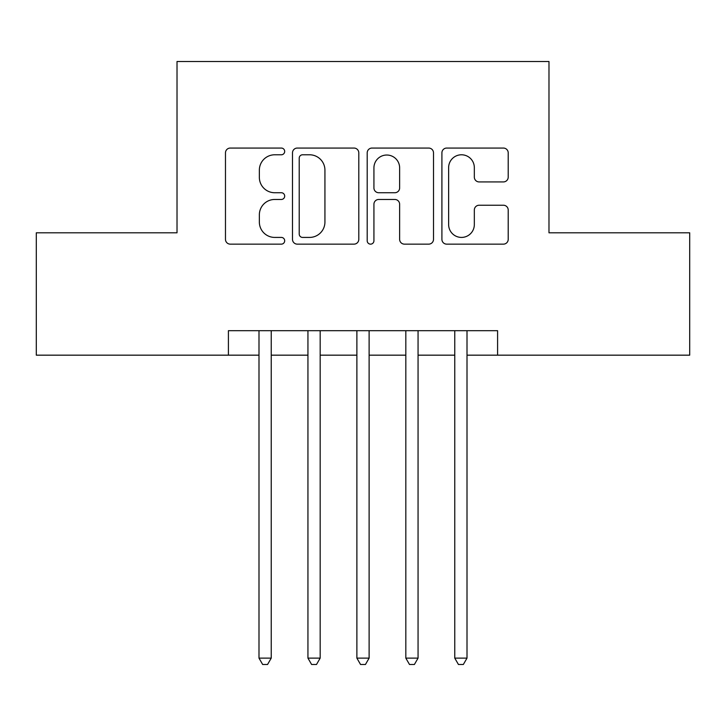 <?xml version="1.0" encoding="UTF-8"?>
<svg xmlns="http://www.w3.org/2000/svg" width="726" height="726" viewBox="0 0 726 726"><rect width="100%" height="100%" fill="white"/><g stroke="black" fill="none" stroke-linecap="round" stroke-linejoin="round"><path stroke-width="1.09" d="M284.692 151.425A3.367 3.367 0 0 0 281.325 148.059L230.287 148.059A4.801 4.801 0 0 0 225.477 152.868L225.477 239.335A4.801 4.801 0 0 0 230.287 244.145L281.325 244.145A3.367 3.367 0 0 0 284.692 240.778A3.367 3.367 0 0 0 281.325 237.42L274.727 237.42A15.373 15.373 0 0 1 259.354 222.047L259.354 214.842A15.373 15.373 0 0 1 274.727 199.469L281.325 199.469A3.367 3.367 0 0 0 284.692 196.102A3.367 3.367 0 0 0 281.325 192.735L274.727 192.735A15.373 15.373 0 0 1 259.354 177.362L259.354 170.156A15.373 15.373 0 0 1 274.727 154.783L281.325 154.783A3.367 3.367 0 0 0 284.692 151.425M503.399 181.927A4.801 4.801 0 0 0 508.209 177.126L508.209 152.868A4.801 4.801 0 0 0 503.399 148.059L446.717 148.059A4.801 4.801 0 0 0 441.907 152.868L441.907 239.335A4.801 4.801 0 0 0 446.717 244.145L503.399 244.145A4.801 4.801 0 0 0 508.209 239.335L508.209 210.032A4.801 4.801 0 0 0 503.399 205.231L479.142 205.231A4.801 4.801 0 0 0 474.332 210.032L474.332 224.57A12.85 12.85 0 0 1 461.482 237.42A12.85 12.85 0 0 1 448.632 224.57L448.632 167.633A12.85 12.85 0 0 1 461.482 154.783A12.85 12.85 0 0 1 474.332 167.633L474.332 177.126A4.801 4.801 0 0 0 479.142 181.927L503.399 181.927M228.409 355.168L36.3 355.168L36.3 232.81L177.017 232.81L177.017 61.51L548.983 61.51L548.983 232.81L689.7 232.81L689.7 355.168L497.591 355.168L497.591 330.693L228.409 330.693L228.409 355.168L258.991 355.168M358.798 152.868A4.801 4.801 0 0 0 353.989 148.059L297.306 148.059A4.801 4.801 0 0 0 292.496 152.868L292.496 239.335A4.801 4.801 0 0 0 297.306 244.145L353.989 244.145A4.801 4.801 0 0 0 358.798 239.335L358.798 152.868M372.011 148.059L428.694 148.059A4.801 4.801 0 0 1 433.504 152.868L433.504 239.335A4.801 4.801 0 0 1 428.694 244.145L404.436 244.145A4.801 4.801 0 0 1 399.636 239.335L399.636 204.269A4.801 4.801 0 0 0 394.826 199.469L378.736 199.469A4.801 4.801 0 0 0 373.926 204.269L373.926 240.778A3.367 3.367 0 0 1 370.569 244.145A3.367 3.367 0 0 1 367.202 240.778L367.202 152.868A4.801 4.801 0 0 1 372.011 148.059M271.234 355.168L307.942 355.168M320.175 355.168L356.883 355.168M369.117 355.168L405.825 355.168M418.058 355.168L454.766 355.168M467.009 355.168L497.591 355.168M302.588 154.783A3.367 3.367 0 0 0 299.221 158.15L299.221 234.053A3.367 3.367 0 0 0 302.588 237.42L309.557 237.42A15.373 15.373 0 0 0 324.93 222.047L324.93 170.156A15.373 15.373 0 0 0 309.557 154.783L302.588 154.783M399.636 167.878A12.85 12.85 0 0 0 386.776 155.028A12.85 12.85 0 0 0 373.926 167.878L373.926 187.934A4.801 4.801 0 0 0 378.736 192.735L394.826 192.735A4.801 4.801 0 0 0 399.636 187.934L399.636 167.878M271.234 330.693L271.234 658.128L258.991 658.128L258.991 330.693M271.234 658.128L267.558 664.49L262.667 664.49L258.991 658.128M320.175 330.693L320.175 658.128L307.942 658.128L307.942 330.693M320.175 658.128L316.5 664.49L311.608 664.49L307.942 658.128M369.117 330.693L369.117 658.128L356.883 658.128L356.883 330.693M369.117 658.128L365.45 664.49L360.55 664.49L356.883 658.128M418.058 330.693L418.058 658.128L405.825 658.128L405.825 330.693M418.058 658.128L414.392 664.49L409.5 664.49L405.825 658.128M467.009 330.693L467.009 658.128L454.766 658.128L454.766 330.693M467.009 658.128L463.333 664.49L458.442 664.49L454.766 658.128"/></g></svg>
